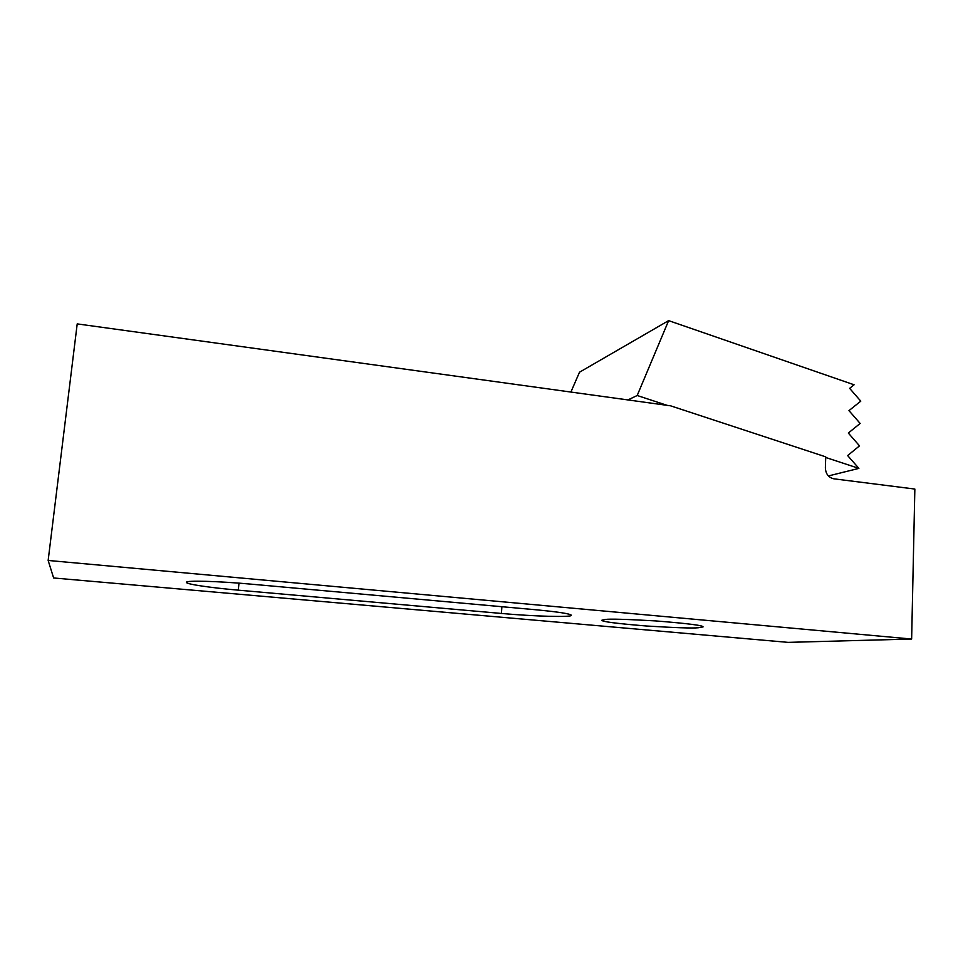 <?xml version="1.0" encoding="UTF-8"?>
<svg xmlns="http://www.w3.org/2000/svg" width="963" height="963" viewBox="0 0 963 963"><rect width="100%" height="100%" fill="white"/><g stroke="black" fill="none" stroke-linecap="round" stroke-linejoin="round"><path stroke-width="1.44" d="M828.397 475.939L858.888 468.379L847.645 455.571L859.514 445.857L848.319 433.049L860.152 423.443L848.969 410.635L860.778 401.15L849.631 388.354L854.097 384.791L668.635 320.631L637.193 395.504L667.094 405.339M825.712 457.473L858.888 468.379M627.924 399.934L637.193 395.504M570.903 392.049L579.509 372.212L668.635 320.631M605.342 619.474L601.911 620.196C601.213 621.58 616.139 623.518 646.703 626.022C675.472 627.768 692.65 628.345 698.223 627.756L703.05 626.925C703.616 625.481 687.763 623.47 655.502 620.906C626.179 619.245 609.459 618.764 605.342 619.474M48.15 560.454L77.209 323.893L670.537 405.808L825.724 456.847L825.375 467.922C825.724 473.916 828.553 477.552 833.862 478.816L914.85 489.06L911.636 639.035L788.107 642.369L53.627 577.969L48.15 560.454L911.636 639.035M501.434 613.455L238.27 590.163C210.235 587.719 185.847 584.132 186.389 582.35C185.522 580.268 217.939 581.11 251.56 584.192L534.718 609.663C558.119 611.866 570.337 613.744 571.396 615.285C571.998 617.476 533.743 616.38 501.434 613.455L501.892 606.714M238.27 590.163L238.98 583.145"/></g></svg>
